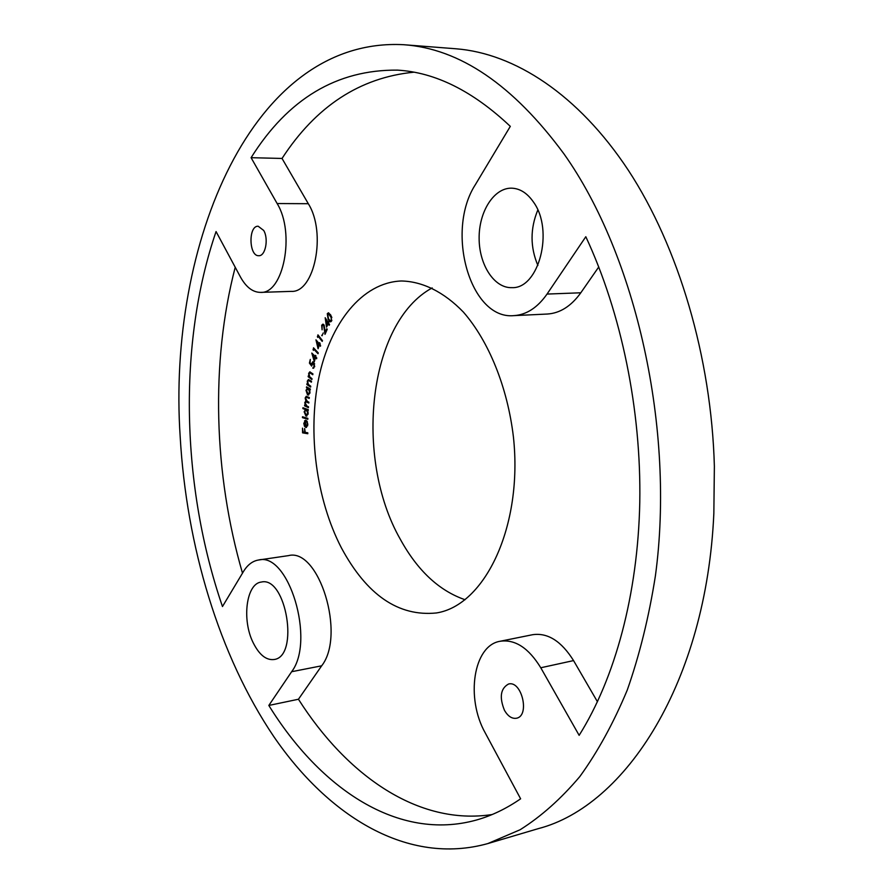 <?xml version="1.0" encoding="UTF-8"?>
<svg xmlns="http://www.w3.org/2000/svg" width="894" height="894" viewBox="0 0 894 894"><rect width="100%" height="100%" fill="white"/><g stroke="black" fill="none" stroke-linecap="round" stroke-linejoin="round"><path stroke-width="1.34" d="M307.849 418.358L307.827 419.252L302.451 417.643L302.474 416.76L307.849 418.358M305.077 409.385L302.898 408.603L302.932 407.731L308.274 409.642L308.229 410.502L307.57 410.268L308.195 413.296L305.971 416.068L304.139 411.81L305.681 409.329L302.898 408.603M310.754 386.23L310.62 387.08L306.854 384.532L306.988 383.694L307.659 384.141L307.279 381.157L308.408 379.537L311.537 381.325L311.403 382.163L308.475 380.453L307.704 381.626L308.363 384.487L310.754 386.23M312.017 378.71L311.861 379.537L308.139 376.709L308.296 375.871L308.966 376.385L308.665 373.379L309.793 371.859L312.934 373.893L312.777 374.72L309.827 372.776L309.067 373.882L309.659 376.776L312.017 378.71M311.671 366.093L309.425 363.12L310.296 359.444L310.039 362.886L311.28 364.506L312.744 361.779L313.66 362.182L314.688 366.696L312.744 368.116L314.241 366.227L312.799 362.763L311.671 366.093M316.688 358.282L315.426 357.667L314.342 361.679L311.794 353.063L315.18 356.371L315.459 355.354L315.928 355.812L315.649 356.829L316.789 357.946L316.554 358.785L312.922 355.231L314.286 359.679L314.956 357.209L312.922 355.231M318.096 336.189L317.638 337.407L317.94 334.859L322.488 340.648L322.198 341.407L318.096 336.189L322.399 340.86M323.226 332.948L322.063 335.786L323.226 332.948M323.695 325.584L322.957 325.125L322.097 325.885L322.097 329.83L321.706 325.248L322.868 324.153L324.008 324.857L325.282 332.132L326.791 328.735L327.215 329.35L325.003 334.345L323.695 325.584L324.31 325.561L323.248 325.181M328.199 323.729L326.533 327.137L325.181 317.728L328.132 322.376L328.556 321.505L328.97 322.153L328.545 323.013L329.54 324.567L329.182 325.282L328.199 323.729L329.461 324.723M235.223 267.25C210.425 362.439 213.711 474.211 242.497 573.143M492.147 814.535C418.291 825.866 346.939 775.556 298.451 699.242L321.672 665.806C346.056 634.997 318.867 547.385 288.438 555.632L258.556 560.013C252.555 560.985 247.504 564.863 243.403 571.635L222.472 606.545C181.381 487.006 177.671 343.642 216.057 231.557L240.43 276.961C246.085 287.186 252.79 292.327 260.556 292.383C283.432 294.115 295.445 233.066 277.14 203.541L251.091 157.69C288.058 98.787 336.826 69.598 397.417 70.123C435.3 72.325 472.926 91.076 510.306 126.367L475.44 184.544C445.123 231.177 470.143 319.862 513.793 315.638C526.421 314.856 537.506 307.67 547.039 294.07L585.816 236.72C621.296 312.811 641.367 409.832 639.78 502.204C637.925 594.566 614.86 678.501 579.144 735.337L540.769 667.762C528.622 647.926 515.067 639.098 500.104 641.266C473.407 645.434 465.439 698.002 485.274 732.979L520.621 798.811C506.295 808.69 491.599 815.753 476.536 819.999C398.255 841.835 320.264 788.709 268.826 705.444L291.634 671.718C315.593 640.64 288.516 551.777 258.556 560.013M500.104 641.266L532.623 634.706C547.72 632.505 561.365 641.132 573.557 660.588L597.46 701.768M513.793 315.638L547.251 314.04C559.99 313.258 571.177 306.173 580.809 292.785L598.768 266.948M413.821 72.202C359.824 77.588 315.895 106.341 282.035 158.45L251.091 157.69M260.556 292.383L291.243 291.377C314.431 293.076 326.779 232.831 308.307 203.709L282.035 158.45M341.34 547.754C316.219 499.143 307.491 432.919 318.789 377.905C330.188 323.114 362.014 282.504 401.305 280.984C422.281 281.364 443.837 291.857 463.371 312.062C488.772 341.162 507.513 387.124 513.424 436.998C523.113 526.309 484.906 605.584 436.339 612.971C398.411 616.748 366.741 595.013 341.34 547.754M330.713 314.956L331.596 321.002L330.523 321.84L328.199 319.639L327.282 313.671L328.389 312.822L330.713 314.956M319.37 344.961L318.085 348.749L315.962 339.854L319.192 343.642L319.527 342.681L319.974 343.207L320.454 346.235L319.37 344.961L320.633 345.699M313.738 349.118L313.347 350.403L313.515 347.811L318.275 352.918L318.029 353.733L313.738 349.118L318.186 353.208M307.123 388.085L306.53 386.845L310.341 389.035L310.229 389.885L309.581 389.505L309.994 392.622L308.318 395.081L307.547 394.88L305.994 390.287L307.726 388.041L306.43 387.683M308.486 406.781L308.408 407.642L304.586 405.842L304.664 404.982L305.323 405.295L304.765 402.624L305.871 400.914L305.167 398.009L306.217 396.299L309.302 397.528L309.223 398.422L306.307 397.204L305.625 398.4L307.391 401.473L308.888 402.177L308.81 403.038L305.916 401.831L305.223 403.004L306.865 406.021L308.486 406.781M305.837 426.539L307.402 424.326L306.731 420.772L307.86 424.359L306.206 427.477L304.508 426.326L303.804 423.421L305.457 420.314L305.837 426.539M307.782 432.797L307.793 433.735L302.574 432.841L302.496 428.148L303.066 432.003L304.698 432.271L304.642 428.505L305.212 432.361L307.782 432.797M465.07 599.729C439.077 590.744 417.464 570.54 400.233 539.127C353.845 457.728 368.116 322.589 432.171 287.924M403.529 44.7L456.085 48.79C514.385 53.394 578.139 94.194 628.415 170.385C678.401 246.755 711.4 356.963 714.373 466.333L713.848 513.335C706.383 682.401 625.509 806.109 538.367 828.615L487.822 843.578C407.91 865.817 328.768 816.725 273.821 736.634C218.952 655.313 186.433 545.966 180.186 436.786C167.267 244.777 251.963 36.877 403.529 44.7C459.628 48.511 513.111 84.908 563.98 153.913C636.103 255.617 675.339 429.411 655.38 576.015C648.932 616.961 639.568 654.956 627.286 690C613.563 722.933 597.762 751.776 579.86 776.528C561.074 798.744 541.149 816.49 520.084 829.766L487.822 843.578M537.886 265.473C530.142 247.146 530.12 228.674 537.797 210.034M263.685 230.44C268.826 238.888 265.44 256.209 258.835 255.706C248.867 256.556 248.141 225.634 258.165 226.227L263.685 230.44M533.416 201.977C554.302 230.339 538.836 289.086 511.871 287.644C494.326 288.349 479.162 265.004 479.128 238.43C478.804 211.867 493.801 187.829 511.513 188.165C519.895 188.433 527.192 193.037 533.416 201.977M504.495 710.395C499.187 697.264 500.528 688.481 508.507 684.044C521.738 680.122 530.187 715.859 516.52 718.228C511.994 718.955 507.993 716.34 504.495 710.395M253.17 642.708C241.626 619.765 246.297 583.436 261.339 582.05C286.281 575.803 299.646 656.844 273.977 659.526C266.133 660.387 259.204 654.777 253.17 642.708M298.451 699.242L268.826 705.444M330.825 321.773L328.199 319.639M328.813 319.616L327.919 317.783M327.584 314.554L327.897 313.649L327.282 313.671M327.897 313.649L328.701 312.855M331.596 316.767L328.757 313.816M330.769 320.823L331.886 320.253M327.685 314.319L328.556 319.002L330.467 320.912L331.238 320.343L331.294 317.661L328.444 313.76L327.685 314.319M330.992 315.582L330.378 315.616M331.853 317.638L331.294 317.661M331.853 320.32L331.238 320.343M327.003 326.176L326.846 325.181M326.098 320.298L325.874 318.812M328.903 322.041L328.132 322.376M326.768 325.192L328.4 323.058L326.019 320.309L326.768 325.192L327.785 323.092L326.019 320.309M328.4 323.058L327.785 323.092M322.075 325.952L321.706 325.248M322.309 325.215L323.181 324.187M327.159 329.26L325.282 332.132M325.494 333.216L325.382 332.121M322.287 335.25L321.695 335.284M317.996 336.435L317.37 336.379M317.973 336.345L318.342 335.373M318.443 347.699L318.208 346.771M317.057 342.167L316.699 340.715M319.951 343.184L319.192 343.642M318.13 346.771L319.538 344.402L316.99 342.167L318.13 346.771L318.923 344.436L316.99 342.167M319.538 344.402L318.923 344.436M313.962 348.302L313.034 349.42M314.632 360.595L314.353 359.679M312.978 355.231L312.542 353.789M315.783 356.337L315.18 356.371M314.889 359.645L314.286 359.679M315.56 357.175L314.956 357.209M311.682 365.266L309.425 363.12M312.006 363.5L311.425 363.422M312.028 363.389L313.045 361.813M313.705 368.227L312.744 368.116M313.358 368.071L313.537 367.333M313.66 367.244L314.71 366.618M314.643 363.869L313.436 363.031M314.04 362.998L313.101 362.819M311.939 379.101L308.139 376.709M309.223 373.346L308.665 373.379M309.313 373.167L310.095 371.904M312.855 374.284L310.117 372.82M310.687 386.666L306.854 384.532M307.938 380.844L308.721 379.57M311.47 381.76L308.721 380.475M310.285 389.516L309.581 389.505M308.62 395.014L307.547 394.88M308.151 394.835L306.955 393.226M306.776 389.393L307.726 388.041M309.704 389.493L308.061 388.611M308.542 394.086L309.872 393.259M308.352 388.745L306.474 390.488L308.24 394.165L309.559 392.276L308.352 388.745L308.955 388.7M308.441 407.329L304.586 405.842M305.402 402.278L306.418 400.881M305.804 397.64L306.553 396.333M309.246 398.109L306.653 397.26M308.843 402.725L306.262 401.887M303.491 408.547L303.524 407.943M308.24 410.245L307.57 410.268M306.821 416.079L305.971 416.068M306.575 416.012L305.167 414.38M304.966 410.447L305.681 409.329M307.637 410.268L306.206 409.731M306.72 415.162L308.061 414.291M306.329 409.765L304.619 411.911L306.418 415.241L307.737 413.039L306.329 409.765L306.933 409.72M307.838 419.018L302.451 417.643M303.055 417.599L303.077 416.939M307.402 421.845L306.508 421.465M306.497 427.41L305.804 427.444M306.407 427.388L304.508 426.326M304.552 422.046L305.178 420.739L304.575 420.795M305.178 420.739L305.759 420.325M306.452 426.494L307.715 425.723M305.413 426.349L305.469 421.219L304.284 423.521L304.619 425.343L305.837 426.304M307.793 433.568L302.574 432.841M303.167 432.785L303.155 432.014M308.307 203.709L277.14 203.541M580.809 292.785L547.039 294.07M573.557 660.588L540.769 667.762M321.672 665.806L291.634 671.718M311.604 373.334L311 373.379M310.207 380.911L309.603 380.956M307.726 397.405L307.123 397.45M307.458 402.077L306.854 402.121M328.444 313.76L329.059 313.727M330.467 320.912L331.082 320.879M322.957 325.125L323.561 325.092M313.381 367.345L313.984 367.3M312.799 362.763L313.414 362.718M309.827 372.776L310.442 372.731M308.475 380.453L309.078 380.408M307.748 388.577L308.352 388.532M308.24 394.165L308.843 394.12M306.307 397.204L306.91 397.159M305.916 401.831L306.519 401.786M305.904 409.709L306.508 409.653M306.418 415.241L307.022 415.196M306.161 426.561L306.765 426.505"/></g></svg>
